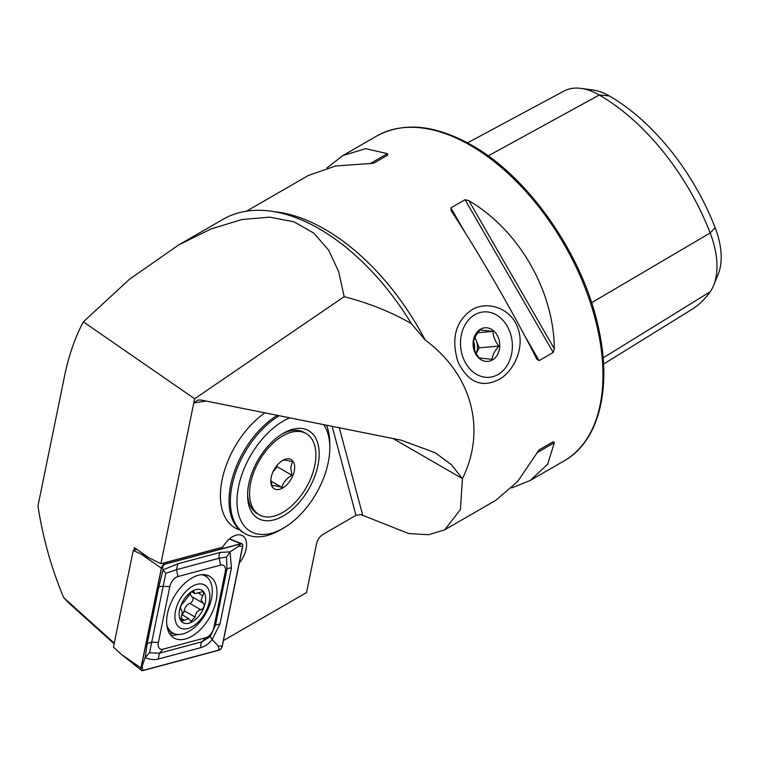 <?xml version="1.0" encoding="UTF-8"?>
<svg xmlns="http://www.w3.org/2000/svg" width="759" height="759" viewBox="0 0 759 759"><rect width="100%" height="100%" fill="white"/><g stroke="black" fill="none" stroke-linecap="round" stroke-linejoin="round"><path stroke-width="1.14" d="M471.804 309.852C486.396 300.744 509.877 307.11 517.553 327.205C525.532 347.138 513.796 371.578 498.853 379.557C481.642 388.228 467.999 382.308 457.943 361.796C450.969 338.523 455.59 321.199 471.804 309.852M239.284 563.036A19.687 11.366 120 0 0 242.491 535.683A19.687 11.366 120 0 0 232.643 536.66A19.687 11.366 120 0 0 222.748 547.144L160.88 563.719L149.011 557.827L134.409 547.723L133.878 550.303M223.421 640.558L306.532 592.57L316.56 543.757C317.594 539.602 319.729 536.48 322.964 534.383L355.99 515.314L332.138 426.33M178.896 244.806L211.021 228.981L241.713 219.56L269.72 217.14L293.999 221.808L313.78 233.108L328.685 250.166L338.713 271.779L344.178 296.674L194.636 398.76L83.357 321.854L129.419 279.312L178.896 244.806L223.108 219.285A192.217 110.975 60 0 1 319.207 228.801A192.217 110.975 60 0 1 411.425 323.695L425.144 339.975C471.832 374.348 486.69 429.537 462.449 478.616L460.39 509.621L444.765 529.791L428.655 534.734L408.674 533.558L361.123 514.659L355.99 515.314M536.717 358.903L539.08 360.648L553.245 352.47L554.326 348.742C553.852 290.706 518.843 230.062 468.815 200.642L465.049 199.712L450.884 207.89L451.207 210.803C478.957 253.089 513.966 313.733 536.717 358.903L536.917 359.273M511.689 487.942L530.304 480.409L547.713 464.147L554.326 442.725L553.245 441.719L539.08 449.897L517.657 481.5L495.855 500.295L444.765 529.791M264.891 412.849A70.321 40.597 120 0 0 223.25 474.84A70.321 40.597 120 0 0 234.977 527.818A70.321 40.597 120 0 0 239.55 529.848A70.321 40.597 120 0 1 234.977 527.818A70.321 40.597 120 0 1 220.888 487.354A70.321 40.597 120 0 1 264.891 412.849M393.039 438.541L462.449 478.616L451.415 464.745L435.23 452.743L401.141 440.163L201.448 400.126L197.833 400.021L193.773 402.972L160.88 563.719M246.542 211.163L308.325 175.49L335.506 166.012L373.589 163.261L387.754 155.083L387.422 153.65L365.572 148.66L342.783 155.604L326.949 167.957M194.636 398.76L193.773 402.972L206.031 401.046M114.135 643.784L68.547 602.76L63.747 597.694C51.584 568.908 42.988 538.359 37.95 506.025L64.6 375.809C68.756 355.601 75.008 337.622 83.357 321.854M63.747 597.694L114.267 643.158M344.178 296.674C369.567 303.315 391.986 312.328 411.425 323.695M467.525 142.844L563.909 91.089A72.01 41.574 60 0 1 581.1 88.395L593.092 90.027A63.889 36.887 60 0 1 609.211 95.9A172.986 99.875 60 0 1 715.139 227.681L710.168 232.975L591.584 302.727M603.528 364.102L691.411 309.7A181.107 104.562 60 0 0 710.168 291.769A72.01 41.574 -120 0 0 713.64 285.356L718.223 274.151A63.889 36.887 -120 0 0 715.139 227.681M581.1 88.395A72.01 41.574 60 0 1 599.259 95.008A181.107 104.562 60 0 1 710.168 232.975A72.01 41.574 -120 0 1 713.64 285.356M539.051 449.916L553.245 441.719L539.051 449.916M203.26 603.225L201.135 600.094L203.735 593.121L203.014 591.603L194.949 593.633L194.067 592.191C192.653 590.549 190.955 591.622 188.991 595.407L183.393 602.807C180.689 605.189 179.911 607.38 181.069 609.373L182.321 611.982L181.392 616.868L181.724 621.251L188.621 618.547L190.917 621.336L195.148 617.095C195.537 613.12 197.406 610.653 200.746 609.695C202.976 608.946 204.143 607.352 204.247 604.904L203.07 603.13L191.875 596.688A6.461 3.729 120 0 0 192.141 596.821M192.52 597.058A3.691 2.135 -60 0 1 193.052 598.443A3.691 2.135 -60 0 1 189.816 603.386A6.461 3.729 120 0 0 184.209 610.777A3.691 2.135 -60 0 1 182.122 614.41M209.835 595.398A24.696 14.26 120 0 0 191.562 586.773A24.696 14.26 120 0 0 174.95 617.465A24.696 14.26 120 0 0 193.232 626.099A24.696 14.26 120 0 0 209.835 595.398M166.781 624.799A32.817 18.947 120 0 0 172.672 632.94A32.817 18.947 120 0 0 198.469 623.604A32.817 18.947 120 0 0 212.264 589.857A32.817 18.947 120 0 0 205.49 576.1A32.817 18.947 120 0 0 201.439 574.705M205.49 576.1L204.162 575.331A32.817 18.947 120 0 0 202.7 574.629M179.152 614.809A18.757 10.825 120 0 0 193.033 621.365A18.757 10.825 120 0 0 205.642 598.054A18.757 10.825 120 0 0 191.761 591.508A18.757 10.825 120 0 0 179.152 614.809M192.568 591.327L194.067 592.191L193.583 591.375M167.388 628.357A32.817 18.947 120 0 0 171.344 632.171L172.672 632.94M190.623 592.656A6.461 3.729 120 0 0 191.875 596.688M216.154 600.625A35.626 20.569 120 0 0 209.636 576.29A35.626 20.569 120 0 0 167.483 613.67A35.626 20.569 120 0 0 174.01 638.006A35.626 20.569 120 0 0 216.154 600.625M177.929 576.555A9.374 5.417 120 0 0 169.807 586.65L158.375 642.503A9.374 5.417 120 0 0 163.062 649.173L205.717 637.74A9.374 5.417 120 0 0 213.839 627.646L225.262 571.793A9.374 5.417 120 0 0 220.575 565.123L177.929 576.555L176.553 569.667L165.804 573.339L163.157 586.337L169.807 586.65M164.618 564.108A3.748 2.163 120 0 0 161.363 568.149L140.946 667.939A3.748 2.163 120 0 0 141.478 670.396A3.748 2.163 120 0 0 142.825 670.605L219.028 650.188A3.748 2.163 120 0 0 222.273 646.146L242.7 546.357A3.748 2.163 120 0 0 241.846 543.719A3.748 2.163 120 0 0 240.821 543.691L164.618 564.108L162.559 563.273M136.943 549.478L133.233 550.474L148.679 557.59M133.233 550.474L113.442 647.171L121.905 654.78L140.946 667.939M142.853 670.444L219.066 650.017A3.567 2.059 120 0 0 222.15 646.184L242.567 546.395A3.567 2.059 120 0 0 240.793 543.861L164.58 564.279A3.567 2.059 120 0 0 161.496 568.111L141.07 667.901A3.567 2.059 120 0 0 142.853 670.444L142.056 666.411L141.07 667.901M165.804 573.339L163.09 569.838L177.758 563.795L220.404 552.372L230.072 551.897L231.419 568.045L219.996 623.889L212.122 639.59C208.943 643.689 205.205 646.364 200.917 647.626L158.261 659.059C153.925 660.102 149.551 659.599 145.149 657.541L147.246 643.385L158.669 587.532L163.09 569.838L162.473 566.622L161.496 568.111M158.669 587.532A6.565 2.675 11.6 0 1 163.157 586.337L149.532 652.825L145.149 657.541L142.056 666.411M149.532 652.825L159.466 653.186L202.112 641.753L210.243 636.564L215.509 625.093L226.941 569.241L226.505 557.078L230.072 551.897L238.677 546.205L240.793 543.861M210.243 636.564L212.122 639.59L218.26 645.994L222.15 646.184M226.505 557.078L219.209 558.235L220.575 565.123M277.301 415.334A70.321 40.597 120 0 0 276.504 415.828A70.321 40.597 120 0 0 229.512 492.325A70.321 40.597 120 0 0 229.076 497.97A70.321 40.597 120 0 0 243.592 532.79L244.92 533.558A70.321 40.597 120 0 0 280.08 530.076L283.392 528.16A65.635 37.893 120 0 0 329.349 455.495A65.635 37.893 120 0 0 329.804 447.772A65.635 37.893 120 0 0 323.619 424.623M289.729 417.82A65.635 37.893 120 0 0 237.434 493.644A65.635 37.893 120 0 0 283.392 528.16M279.255 415.723A70.321 40.597 120 0 0 230.84 493.094A70.321 40.597 120 0 0 244.92 533.558M318.846 459.85A50.635 29.231 120 0 0 283.392 433.228A50.635 29.231 120 0 0 247.937 489.289A50.635 29.231 120 0 0 247.595 495.238A50.635 29.231 120 0 0 280.896 517.249A50.635 29.231 120 0 0 318.846 459.85M329.804 447.772L329.804 443.949A70.321 40.597 120 0 0 326.465 425.192M247.614 493.663A46.878 27.068 120 0 0 257.301 513.634L259.293 514.792A46.878 27.068 120 0 0 294.9 502.771A46.878 27.068 120 0 0 315.858 456.349A46.878 27.068 120 0 0 306.171 433.588A46.878 27.068 120 0 0 270.565 445.609A46.878 27.068 120 0 0 249.597 492.022A46.878 27.068 120 0 0 259.293 514.792M282.671 460.447C283.885 459.755 287.13 460.21 292.414 461.833L290.678 467.686L292.025 475.314C286.674 478.151 283.297 482.183 281.893 487.401C276.665 485.788 273.42 485.324 272.149 486.016L270.84 479.897M294.663 467.762A16.878 9.744 120 0 0 282.728 460.409A16.878 9.744 120 0 0 270.802 480.608A16.878 9.744 120 0 0 270.792 481.073A16.878 9.744 120 0 0 282.528 488.084A16.878 9.744 120 0 0 294.663 467.762M306.171 433.588L304.179 432.44A46.878 27.068 120 0 0 282.044 434.034M273.098 471.624A14.06 8.121 120 0 0 275.697 467.117M273.012 471.794L277.225 466.766L277.272 465.077M270.963 481.092L281.893 487.401M277.225 466.766L292.025 475.314M460.514 341.721A32.817 25.882 84.9 0 0 485.248 377.242A32.817 25.882 84.9 0 0 512.353 347.489A32.817 25.882 84.9 0 0 487.62 311.968A32.817 25.882 84.9 0 0 460.514 341.721M474.811 337.783A14.06 11.091 -95.1 0 1 476.206 340.478A14.06 11.091 -95.1 0 1 477.439 347.641A14.06 11.091 -95.1 0 1 476.168 353.476M473.578 341.37A14.06 11.091 -95.1 0 1 474.574 347.897A14.06 11.091 -95.1 0 1 474.432 349.586M480.134 329.937L492.961 331.37C493.179 336.379 495.153 341.284 498.872 346.066C494.849 350.611 492.534 355.041 491.946 359.349L479.119 357.916C475.438 353.21 473.464 348.305 473.218 343.21C473.768 338.979 476.073 334.558 480.134 329.937M473.104 343.125A16.878 13.311 -95.1 0 1 487.041 327.822A16.878 13.311 -95.1 0 1 499.764 346.095A16.878 13.311 -95.1 0 1 485.817 361.388A16.878 13.311 -95.1 0 1 473.104 343.125M476.197 353.514L479.166 347.831L474.982 337.423M479.166 347.831L498.872 346.066M477.895 332.717L492.961 331.37M470.371 145.358A187.53 108.271 60 0 1 592.874 310.611A187.53 108.271 60 0 1 564.127 460.884C599.306 441.235 612.447 387.308 598.111 326.266C582.476 254.331 528.634 177.075 471.775 145.225C435.22 124.637 403.494 121.592 376.606 136.079A187.53 108.271 60 0 1 470.371 145.358M425.144 339.975A187.53 108.271 -120 0 0 324.956 229.313A187.53 108.271 -120 0 0 274.217 211.676M609.211 95.9L599.259 95.008L488.217 155.899M710.168 291.769L603.101 357.925M539.08 360.648L524.478 335.355M465.485 233.184L450.884 207.89M553.245 352.47L465.049 199.712M554.326 348.742L468.815 200.642M387.422 153.65L369.813 163.811M536.717 452.886L554.326 442.725M339.292 427.763L362.736 515.257M198.545 593.206L202.748 595.635M189.816 603.386L200.746 609.695M184.209 610.777L195.148 617.095M180.965 618.376L184.143 620.217M169.276 633.148A34.402 19.857 120 0 0 173.488 633.367M206.941 577.106A35.626 20.569 120 0 0 205.414 574.81M142.331 554.99L161.363 568.149M229.37 539.004L240.821 543.691M170.604 635.093A35.626 20.569 120 0 0 178.185 634.467M162.473 566.622L164.58 564.279M238.677 546.205L242.567 546.395M218.26 645.994L219.066 650.017M220.404 552.372A6.565 4.639 75 0 0 219.209 558.235L176.553 569.667L177.758 563.795M231.419 568.045A6.565 2.675 11.6 0 0 226.941 569.241L225.262 571.793M219.996 623.889L215.509 625.093L213.839 627.646M200.917 647.626A6.565 4.639 75 0 1 202.112 641.753L205.717 637.74M158.261 659.059L159.466 653.186L163.062 649.173M147.246 643.385L151.724 642.18L158.375 642.503M564.127 460.884L530.304 480.409M376.606 136.079L342.783 155.604M191.676 591.745L194.949 593.633M182.046 614.752L188.621 618.547M229.512 538.881L241.846 543.719M121.905 654.78L141.478 670.396"/></g></svg>
